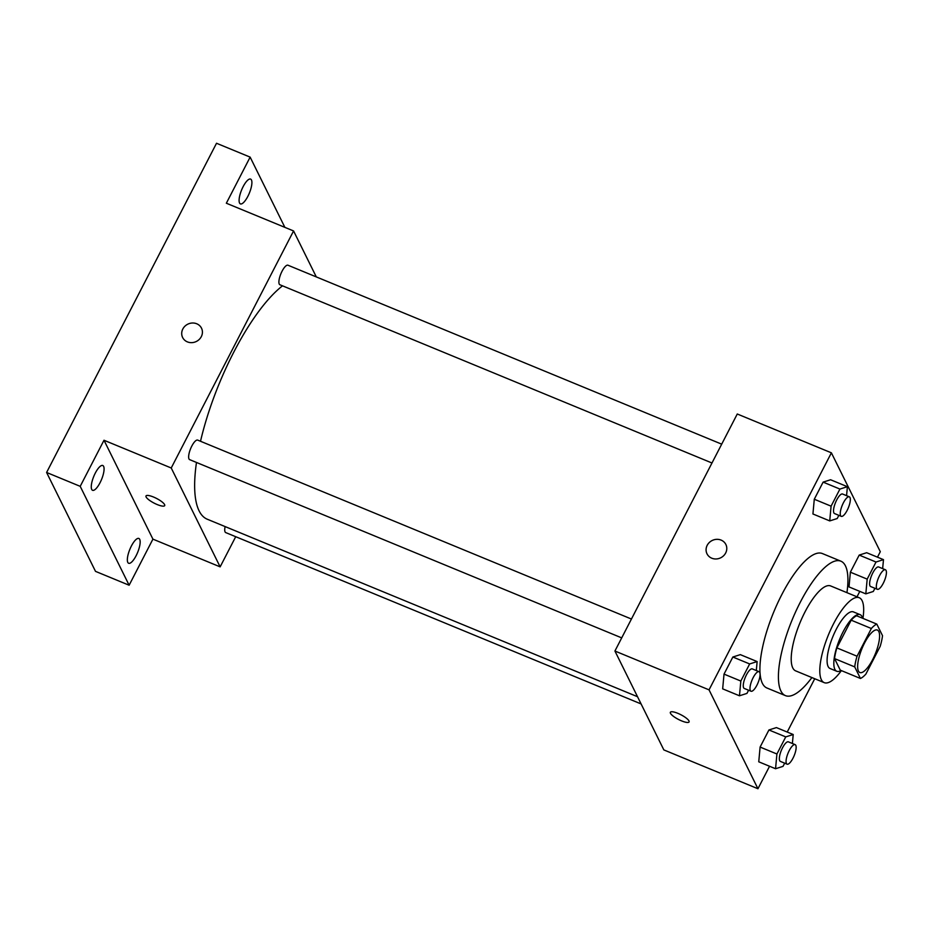 <?xml version="1.0" encoding="UTF-8"?>
<svg xmlns="http://www.w3.org/2000/svg" width="932" height="932" viewBox="0 0 932 932"><rect width="100%" height="100%" fill="white"/><g stroke="black" fill="none" stroke-linecap="round" stroke-linejoin="round"><path stroke-width="1.4" d="M858.419 671.04A22.962 7.165 -67.6 0 1 863.218 645.748A22.962 7.165 -67.6 0 1 877.373 630.055A22.962 7.165 -67.6 0 1 875.241 654.019A22.962 7.165 -67.6 0 1 859.863 672.52A22.962 7.165 -67.6 0 1 858.419 671.04M865.886 674.069L880.181 646.354A29.638 9.25 -67.6 0 0 882.522 635.671L876.802 624.102A29.638 9.25 -67.6 0 0 871.35 628.506L857.056 656.221A29.638 9.25 -67.6 0 0 854.714 666.904L860.434 678.461A29.638 9.25 -67.6 0 0 865.886 674.069M871.35 628.506L851.184 620.176L836.878 647.891L857.056 656.221M854.714 666.904L834.548 658.586L840.268 670.143L860.434 678.461M834.548 658.586A29.638 9.25 -67.6 0 1 836.878 647.891M851.184 620.176A29.638 9.25 -67.6 0 1 856.636 615.784L876.802 624.102M862.624 618.254A30.616 9.553 112.4 0 0 860.131 614.666A30.616 9.553 112.4 0 0 843.017 631.978A30.616 9.553 112.4 0 0 836.773 671.273A30.616 9.553 112.4 0 0 841.083 670.481M836.773 671.273L830.051 668.5A30.616 9.553 -67.6 0 1 828.129 666.531A30.616 9.553 -67.6 0 1 836.295 629.205A30.616 9.553 -67.6 0 1 853.409 611.893L860.131 614.666M862.939 618.394A45.924 14.33 112.4 0 0 859.246 597.738A45.924 14.33 112.4 0 0 833.581 623.718A45.924 14.33 112.4 0 0 824.214 682.643A45.924 14.33 112.4 0 0 841.398 670.609M859.246 597.738L830.668 585.948A45.924 14.33 112.4 0 0 805.003 611.928A45.924 14.33 112.4 0 0 795.637 670.865L824.214 682.643M846.932 592.659A72.719 22.683 112.4 0 0 840.885 561.181A72.719 22.683 112.4 0 0 800.25 602.317A72.719 22.683 112.4 0 0 785.42 695.622A72.719 22.683 112.4 0 0 811.9 677.564M785.42 695.622L766.943 688.002A72.719 22.683 -67.6 0 1 762.388 683.331A72.719 22.683 -67.6 0 1 781.762 594.686A72.719 22.683 -67.6 0 1 822.397 553.561L840.885 561.181M846.571 495.673L847.398 486.69L830.587 479.759L823.119 482.124L814.288 499.237L812.925 513.975L829.736 520.906L837.204 518.53L838.847 515.338M882.651 568.625L883.478 559.643L866.667 552.711L859.199 555.088L850.368 572.19L849.017 586.927L865.816 593.859L873.296 591.482L874.938 588.29M877.478 557.173L880.297 551.709L831.391 452.824L709.042 689.855L757.949 788.74L769.552 766.255M787.214 732.051L814.731 678.741M857.009 596.818L859.817 591.377M756.306 670.551L757.134 661.569L740.323 654.637L732.855 657.013L724.024 674.116L722.661 688.853L739.472 695.785L746.94 693.408L748.594 690.216M792.386 743.503L793.214 734.521L776.414 727.589L768.935 729.966L760.104 747.068L758.753 761.805L775.552 768.737L783.031 766.36L784.674 763.18M831.391 452.824L737.27 413.994L614.922 651.025L709.042 689.855M711.757 558.198A10.52 9.646 153.7 0 1 707.004 553.818A10.52 9.646 153.7 0 1 712.153 540.502A10.52 9.646 153.7 0 1 725.865 544.486A10.52 9.646 153.7 0 1 723.605 555.752A10.52 9.646 153.7 0 1 711.757 558.198M614.922 651.025L663.84 749.911L757.949 788.74M689.074 721.939A10.52 2.645 27.3 0 1 680.045 720.203A10.52 2.645 27.3 0 1 670.481 713.295A10.52 2.645 27.3 0 1 670.364 712.281A10.52 2.645 27.3 0 1 680.931 714.762A10.52 2.645 27.3 0 1 689.074 721.939A10.52 2.645 27.3 0 1 680.045 720.215A10.52 2.645 27.3 0 1 670.469 713.295A10.52 2.645 27.3 0 1 670.364 712.281M707.004 553.818A10.52 9.646 153.7 0 1 712.153 540.513A10.52 9.646 153.7 0 1 725.865 544.486M637.523 696.717L207.23 519.206A130.119 40.6 -67.6 0 1 199.087 510.841A130.119 40.6 -67.6 0 1 196.477 462.458M200.52 441.267A130.119 40.6 -67.6 0 1 282.524 285.833M225.125 526.58A10.567 3.297 112.4 0 0 225.742 532.591L641.099 703.94M711.978 462.994L279.915 284.761A10.567 3.297 -67.6 0 1 279.25 284.085A10.567 3.297 -67.6 0 1 281.464 272.447A10.567 3.297 -67.6 0 1 287.976 265.224L721.694 444.156M621.714 637.884L189.65 459.639A10.567 3.297 -67.6 0 1 188.998 458.963A10.567 3.297 -67.6 0 1 191.2 447.325A10.567 3.297 -67.6 0 1 197.712 440.114L631.442 619.034M316.309 276.921L293.568 230.95L171.232 467.992L220.138 566.866L235.714 536.704M171.232 467.992L104 440.253L80.21 486.341L46.6 472.477L216.515 143.26L250.137 157.124L226.348 203.223L293.568 230.95M187.39 341.881A10.52 9.646 153.7 0 1 182.625 337.5A10.52 9.646 153.7 0 1 187.786 324.185A10.52 9.646 153.7 0 1 201.498 328.157A10.52 9.646 153.7 0 1 199.227 339.434A10.52 9.646 153.7 0 1 187.39 341.881M46.6 472.477L95.507 571.363L129.129 585.226L152.918 539.139L220.138 566.866M104 440.253L152.918 539.139M164.708 505.61A10.52 2.645 27.3 0 1 155.679 503.886A10.52 2.645 27.3 0 1 146.103 496.966A10.52 2.645 27.3 0 1 145.998 495.964A10.52 2.645 27.3 0 1 156.564 498.445A10.52 2.645 27.3 0 1 164.696 505.61A10.52 2.645 27.3 0 1 155.679 503.886A10.52 2.645 27.3 0 1 146.103 496.977A10.52 2.645 27.3 0 1 145.998 495.964M182.637 337.5A10.52 9.646 153.7 0 1 187.786 324.185A10.52 9.646 153.7 0 1 201.498 328.169M247.877 196.303A13.409 4.182 -67.6 0 1 240.386 203.887A13.409 4.182 -67.6 0 1 241.633 189.895A13.409 4.182 -67.6 0 1 250.615 179.095A13.409 4.182 -67.6 0 1 247.877 196.303M284.877 227.361L250.137 157.124M100.05 482.718A13.409 4.182 -67.6 0 1 92.559 490.302A13.409 4.182 -67.6 0 1 93.806 476.31A13.409 4.182 -67.6 0 1 102.788 465.511A13.409 4.182 -67.6 0 1 100.05 482.718M136.142 555.67A13.409 4.182 -67.6 0 1 128.639 563.266A13.409 4.182 -67.6 0 1 129.886 549.263A13.409 4.182 -67.6 0 1 138.868 538.463A13.409 4.182 -67.6 0 1 136.142 555.67M80.21 486.341L129.129 585.226M793.214 734.521L785.746 736.897L776.915 754L775.552 768.737M787.086 764.17L780.364 761.397A10.567 3.297 -67.6 0 1 779.7 760.71A10.567 3.297 -67.6 0 1 781.901 749.083A10.567 3.297 -67.6 0 1 788.414 741.86L795.136 744.633A10.567 3.297 -67.6 0 1 794.157 755.654A10.567 3.297 -67.6 0 1 787.086 764.17A10.567 3.297 -67.6 0 1 786.422 763.494A10.567 3.297 -67.6 0 1 788.623 751.856A10.567 3.297 -67.6 0 1 795.136 744.633M776.414 727.589L768.935 729.966L785.746 736.897M768.935 729.966L760.104 747.068L776.915 754M760.104 747.068L758.753 761.805M883.478 559.643L876.01 562.019L867.179 579.122L865.816 593.859M877.338 589.292L870.616 586.519A10.567 3.297 -67.6 0 1 869.964 585.832A10.567 3.297 -67.6 0 1 872.166 574.205A10.567 3.297 -67.6 0 1 878.678 566.982L885.4 569.755A10.567 3.297 -67.6 0 1 884.421 580.776A10.567 3.297 -67.6 0 1 877.338 589.292A10.567 3.297 -67.6 0 1 876.686 588.605A10.567 3.297 -67.6 0 1 878.888 576.978A10.567 3.297 -67.6 0 1 885.4 569.755M866.667 552.711L859.199 555.088L876.01 562.019M859.199 555.088L850.368 572.19L867.179 579.122M850.368 572.19L849.017 586.927M757.134 661.569L749.654 663.945L740.835 681.047L739.472 695.785M750.994 691.218L744.272 688.445A10.567 3.297 -67.6 0 1 743.608 687.758A10.567 3.297 -67.6 0 1 745.821 676.131A10.567 3.297 -67.6 0 1 752.334 668.908L759.056 671.681A10.567 3.297 -67.6 0 1 758.077 682.702A10.567 3.297 -67.6 0 1 750.994 691.218A10.567 3.297 -67.6 0 1 750.33 690.53A10.567 3.297 -67.6 0 1 752.543 678.904A10.567 3.297 -67.6 0 1 759.056 671.681M740.323 654.637L732.855 657.013L749.654 663.945M732.855 657.013L724.024 674.116L740.835 681.047M724.024 674.116L722.661 688.853M847.398 486.69L839.918 489.067L831.088 506.169L829.736 520.906M841.258 516.34L834.536 513.555A10.567 3.297 -67.6 0 1 833.872 512.88A10.567 3.297 -67.6 0 1 836.086 501.253A10.567 3.297 -67.6 0 1 842.598 494.03L849.32 496.803A10.567 3.297 -67.6 0 1 848.33 507.823A10.567 3.297 -67.6 0 1 841.258 516.34A10.567 3.297 -67.6 0 1 840.594 515.652A10.567 3.297 -67.6 0 1 842.808 504.026A10.567 3.297 -67.6 0 1 849.32 496.803M830.587 479.759L823.119 482.124L839.918 489.067M823.119 482.124L814.288 499.237L831.088 506.169M814.288 499.237L812.925 513.975"/></g></svg>
